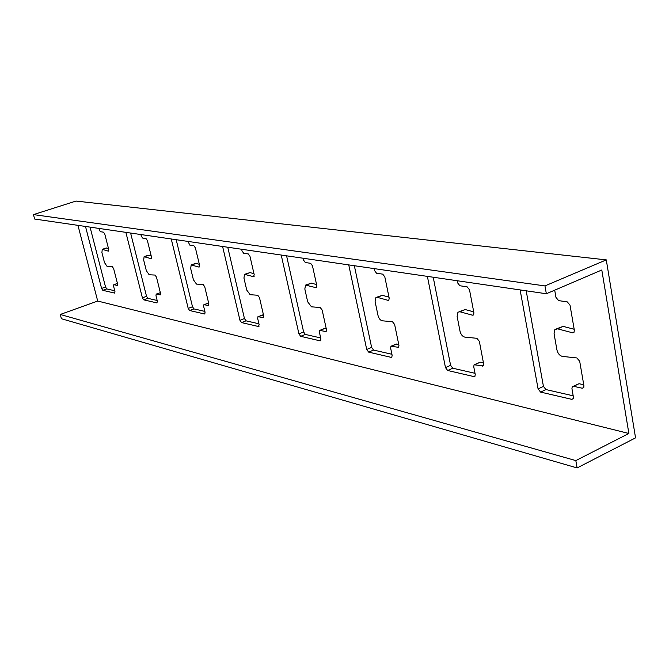<?xml version="1.0" encoding="UTF-8"?>
<svg xmlns="http://www.w3.org/2000/svg" width="669" height="669" viewBox="0 0 669 669"><rect width="100%" height="100%" fill="white"/><g stroke="black" fill="none" stroke-linecap="round" stroke-linejoin="round"><path stroke-width="1" d="M77.955 225.353L97.699 301.042L60.269 314.472L575.825 460.59L628.877 433.479L97.699 301.042M575.825 460.59L577.121 467.932L635.55 437.861L606.281 259.881L544.959 285.914L33.45 214.607L34.637 219.031L546.347 293.75L601.799 269.992L628.877 433.479M554.701 290.17L555.964 297.379L558.623 300.607L567.312 301.911L570.013 305.173L574.353 330.302L573.985 332.342L572.505 332.777L557.603 328.839L554.835 329.6L554.066 333.722L556.917 349.887C557.854 353.55 559.694 355.724 562.453 356.41L576.862 357.948L579.697 361.268L583.945 385.871L583.669 387.719L582.256 388.229L573.592 386.314L572.221 386.791L571.936 388.639L573.4 397.035L573.132 398.858L571.752 399.334L540.594 392.093L538.085 388.906L520.122 289.92M374.105 268.603L374.515 270.535L376.555 273.228L382.743 274.156L384.809 276.874L389.207 298.173L388.798 300.222L388.045 300.339L377.341 297.345L375.911 297.546L375.1 301.602L377.985 315.367C378.838 318.477 380.251 320.292 382.233 320.802L392.46 321.714L394.626 324.473L398.941 345.405L398.599 347.32L390.989 346.249L390.646 348.156L392.134 355.314L391.808 357.196L391.097 357.346L368.669 352.128L366.712 349.469L348.75 264.899M241.651 249.261L242.036 250.942L243.683 253.25L248.299 253.944L249.963 256.269L254.22 274.758L253.467 276.665L244.553 274.349L243.942 278.061L246.727 290.045L250.139 294.703L257.749 295.246L259.488 297.605L263.678 315.81L263.402 317.599L257.95 316.688L257.682 318.461L259.129 324.699L258.46 326.514L241.542 322.575L239.962 320.292L222.601 246.476M140.699 234.518L142.43 238.022L146.018 238.565L147.389 240.597L151.453 256.929L150.951 258.635L144.094 256.695L143.676 260.065L146.335 270.677L149.162 274.75L155.041 275.068L156.471 277.125L160.485 293.239L160.284 294.87L156.178 294.117L155.986 295.748L157.366 301.276L156.931 302.915L143.718 299.837L142.397 297.83L125.872 232.352M98.719 228.388L100.333 231.691L103.528 232.176L104.79 234.091L108.746 249.52L108.336 251.143L102.248 249.353L101.914 252.573L104.506 262.608L107.099 266.438L112.317 266.672L113.638 268.612L117.543 283.84L117.384 285.404L113.763 284.726L113.605 286.282L114.951 291.517L114.6 293.072L102.8 290.329L101.588 288.439L85.498 226.457M187.981 241.417L189.854 245.155L193.901 245.766L195.407 247.931L199.579 265.275L198.961 267.082L191.183 264.957L190.673 268.503L193.4 279.759L196.494 284.099L203.15 284.517L204.722 286.717L208.828 303.81L208.594 305.524L203.886 304.696L203.652 306.394L205.074 312.256L204.53 313.978L189.636 310.516L188.198 308.376L171.247 238.975M303.082 258.226L303.483 260.032L305.307 262.516L310.625 263.31L312.465 265.819L316.805 285.613L316.445 287.586L315.877 287.645L305.549 285.094L304.83 288.991L307.673 301.803L311.461 306.82L320.234 307.523L322.165 310.065L326.439 329.541L326.121 331.398L325.586 331.49L319.732 330.402L319.414 332.242L320.886 338.915L320.585 340.738L320.058 340.83L300.674 336.323L298.926 333.864L281.223 255.04M457.153 280.729L457.563 282.82L459.879 285.755L467.154 286.85L469.504 289.811L473.911 312.875L473.485 314.965L472.456 315.183L459.912 311.771L457.956 312.155L457.111 316.32L460.004 331.188C460.891 334.559 462.505 336.532 464.821 337.126L476.872 338.297L479.339 341.315L483.654 363.936L483.319 365.868L474.078 364.789L473.744 366.712L475.233 374.439L474.906 376.338L473.928 376.597L447.67 370.492L445.47 367.59L427.391 276.381M606.281 259.881L75.99 201.068L33.45 214.607M526.194 290.806L543.437 386.398L545.946 389.567L573.191 395.814M573.3 386.272L579.036 383.713L583.753 384.742M556.792 328.73L563.122 326.38L574.178 329.257M354.344 265.71L371.621 347.412L373.578 350.063L391.917 354.269M391.382 346.082L395.981 344.142L398.741 344.443M376.572 297.279L382.392 295.322L388.99 297.153M227.753 247.229L244.453 318.553L246.033 320.836L258.911 323.788M258.117 316.621L263.486 314.974M244.804 274.257L250.022 272.584L253.986 273.738M130.614 233.046L146.528 296.334L147.849 298.332L157.165 300.473M160.242 292.704L156.245 294.092M144.203 256.662L148.334 255.224L151.202 255.918M102.315 249.328L106.312 247.973L108.487 248.508M90.056 227.117L105.551 287.034L106.772 288.924L114.759 290.747M176.181 239.694L192.505 306.762L193.943 308.902L204.865 311.403M203.995 304.654L208.644 303.032M191.342 264.907L195.599 263.385L199.329 264.263M286.583 255.817L303.617 331.975L305.373 334.433L320.677 337.945M319.983 330.302L324.507 328.471L326.246 328.646M305.95 284.944L311.461 283.138L316.588 284.593M433.219 277.234L450.597 365.333L452.796 368.218L475.015 373.31M474.731 364.496L480.267 362.197L483.461 362.899M459.076 311.687L465.198 309.555L473.711 311.838M60.269 314.472L61.406 318.728L577.121 467.932M546.347 293.75L544.959 285.914M572.505 332.777L574.186 332.016M557.603 328.839L563.122 326.38M582.256 388.229L583.803 387.485M573.592 386.314L579.036 383.713M571.752 399.334L573.274 398.599M540.594 392.093L545.946 389.567M538.085 388.906L543.437 386.398M366.712 349.469L371.621 347.412M368.669 352.128L373.578 350.063M391.097 357.346L392.009 356.953M391.683 346.099L396.684 343.991M397.879 347.47L398.791 347.086M377.341 297.345L382.392 295.322M388.045 300.339L389.057 299.929M253.467 276.665L254.128 276.422M245.398 274.29L250.022 272.584M263.001 317.658L263.578 317.432M258.351 316.629L262.925 314.856M258.46 326.514L259.028 326.288M241.542 322.575L246.033 320.836M239.962 320.292L244.453 318.553M142.397 297.83L146.528 296.334M143.718 299.837L147.849 298.332M156.421 294.101L160.343 292.671M144.646 256.679L148.878 255.207M150.951 258.635L151.403 258.477M102.7 249.353L106.764 247.973M113.956 284.71L117.443 283.472M102.8 290.329L106.772 288.924M101.588 288.439L105.551 287.034M188.198 308.376L192.505 306.762M189.636 310.516L193.943 308.902M204.53 313.978L204.998 313.803M204.196 304.654L208.577 303.015M208.276 305.557L208.745 305.382M191.861 264.932L196.276 263.352M198.961 267.082L199.504 266.889M315.877 287.645L316.688 287.327M306.636 284.986L311.461 283.138M325.586 331.49L326.305 331.197M320.25 330.31L325.034 328.379M320.058 340.83L320.777 340.538M300.674 336.323L305.373 334.433M298.926 333.864L303.617 331.975M445.47 367.59L450.597 365.333M447.67 370.492L452.796 368.218M473.928 376.597L475.09 376.07M475.049 364.53L480.267 362.197M482.324 366.135L483.503 365.608M459.912 311.771L465.198 309.555M472.456 315.183L473.744 314.631M113.805 284.71L117.435 283.422"/></g></svg>
